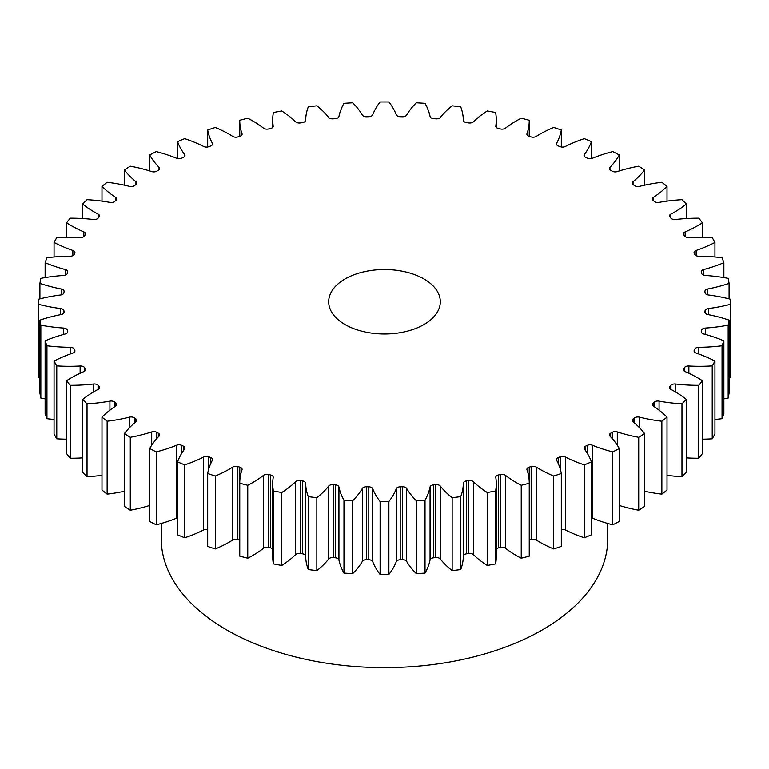 <?xml version="1.0" encoding="UTF-8"?>
<svg xmlns="http://www.w3.org/2000/svg" width="769" height="769" viewBox="0 0 769 769"><rect width="100%" height="100%" fill="white"/><g stroke="black" fill="none" stroke-linecap="round" stroke-linejoin="round"><path stroke-width="1.15" d="M423.969 278.974A55.81 32.221 0 0 0 363.141 271.986A55.81 32.221 0 0 0 328.69 301.756A55.81 32.221 0 0 0 345.031 324.547A55.81 32.221 0 0 0 405.859 331.535A55.81 32.221 0 0 0 440.31 301.756A55.81 32.221 0 0 0 423.969 278.974M161.24 523.478L161.24 538.742A223.26 128.894 0 0 0 226.634 629.878A223.26 128.894 0 0 0 469.936 657.822A223.26 128.894 0 0 0 607.76 538.742L607.76 523.478M654.246 406.705L654.246 402.149A4.239 2.451 180 0 1 659.081 401.139A114.543 66.124 180 0 0 681.968 403.84A346.05 199.786 0 0 0 686.361 399.457A114.543 66.124 180 0 0 674.336 391.286A114.543 66.124 180 0 0 670.856 389.364A4.239 2.451 180 0 1 670.731 389.287A4.239 2.451 180 0 1 669.491 387.557A4.239 2.451 180 0 1 669.962 386.442L669.962 388.681M670.943 389.412L670.943 385.317A4.239 2.451 180 0 1 675.576 384.019A114.543 66.124 180 0 0 698.819 385.327A346.05 199.786 0 0 0 702.395 380.703A114.543 66.124 180 0 0 697.868 377.935A114.543 66.124 180 0 0 685.15 371.6A4.239 2.451 180 0 1 684.679 371.369A4.239 2.451 180 0 1 683.439 369.629A4.239 2.451 180 0 1 683.728 368.745L683.728 370.523M684.506 371.254L684.506 367.572A4.239 2.451 180 0 1 688.87 366.006A114.543 66.124 180 0 0 712.229 365.9A346.05 199.786 0 0 0 714.939 361.084A114.543 66.124 180 0 0 696.147 353.077A4.239 2.451 180 0 1 695.311 352.692A4.239 2.451 180 0 1 694.071 350.962A4.239 2.451 180 0 1 694.215 350.328L694.215 351.606M694.782 352.327L694.782 349.107A4.239 2.451 180 0 1 698.838 347.29A114.543 66.124 180 0 0 722.053 345.771A346.05 199.786 0 0 0 723.869 340.821A114.543 66.124 180 0 0 703.731 333.986A4.239 2.451 180 0 1 702.501 333.486A4.239 2.451 180 0 1 701.251 331.756A4.239 2.451 180 0 1 701.309 331.362L701.309 332.15M701.655 332.794L701.655 330.122A4.239 2.451 180 0 1 705.356 328.065A114.543 66.124 180 0 0 728.166 325.162A346.05 199.786 0 0 0 729.089 320.125A114.543 66.124 180 0 0 707.816 314.54A4.239 2.451 180 0 1 706.173 313.954A4.239 2.451 180 0 1 704.933 312.224A4.239 2.451 180 0 1 704.933 312.089L704.933 312.358M705.048 312.8L705.048 310.83A4.239 2.451 180 0 1 708.364 308.561A114.543 66.124 180 0 0 730.521 304.293A346.05 199.786 0 0 0 730.55 301.756A346.05 199.786 0 0 0 730.521 299.228A114.543 66.124 180 0 0 708.364 294.96A4.239 2.451 180 0 1 706.288 294.306A4.239 2.451 180 0 1 705.048 292.691A320.933 185.291 180 0 0 704.933 291.432A4.239 2.451 180 0 1 704.933 291.297A4.239 2.451 180 0 1 707.816 288.981L707.816 294.873M707.816 288.981A114.543 66.124 180 0 0 729.089 283.396A346.05 199.786 0 0 0 728.166 278.359A114.543 66.124 180 0 0 705.356 275.456A4.239 2.451 180 0 1 702.847 274.754A4.239 2.451 180 0 1 701.655 273.399A320.933 185.291 180 0 0 701.309 272.159A4.239 2.451 180 0 1 701.251 271.765A4.239 2.451 180 0 1 703.731 269.534L703.731 275.148M703.731 269.534A114.543 66.124 180 0 0 723.869 262.7A346.05 199.786 0 0 0 722.053 257.75A114.543 66.124 180 0 0 698.838 256.231A4.239 2.451 180 0 1 695.878 255.519A4.239 2.451 180 0 1 694.782 254.414A320.933 185.291 180 0 0 694.215 253.193A4.239 2.451 180 0 1 694.071 252.559A4.239 2.451 180 0 1 696.147 250.444L696.147 255.664M696.147 250.444A114.543 66.124 180 0 0 714.939 242.437A346.05 199.786 0 0 0 712.229 237.621A114.543 66.124 180 0 0 688.87 237.515A4.239 2.451 180 0 1 685.467 236.804A4.239 2.451 180 0 1 684.506 235.948A320.933 185.291 180 0 0 683.728 234.776A4.239 2.451 180 0 1 683.439 233.891A4.239 2.451 180 0 1 685.15 231.921L685.15 236.602M685.15 231.921A114.543 66.124 180 0 0 702.395 222.818A346.05 199.786 0 0 0 698.819 218.194A114.543 66.124 180 0 0 675.576 219.501A4.239 2.451 180 0 1 671.731 218.829A4.239 2.451 180 0 1 670.943 218.204A320.933 185.291 180 0 0 669.962 217.079A4.239 2.451 180 0 1 669.491 215.964A4.239 2.451 180 0 1 670.856 214.157L670.856 218.098M670.856 214.157A114.543 66.124 180 0 0 686.361 204.064A346.05 199.786 0 0 0 681.968 199.68A114.543 66.124 180 0 0 659.081 202.382A4.239 2.451 180 0 1 654.813 201.776A4.239 2.451 180 0 1 654.246 201.372A320.933 185.291 180 0 0 653.064 200.315A4.239 2.451 180 0 1 652.372 198.979A4.239 2.451 180 0 1 653.429 197.354L653.429 200.642M653.429 197.354A114.543 66.124 180 0 0 667.011 186.386A346.05 199.786 0 0 0 661.859 182.291A114.543 66.124 180 0 0 639.587 186.358A4.239 2.451 180 0 1 634.906 185.838A4.239 2.451 180 0 1 634.598 185.646A320.933 185.291 180 0 0 633.223 184.666A4.239 2.451 180 0 1 632.272 183.118A4.239 2.451 180 0 1 633.06 181.695L633.06 184.541M633.06 181.695A114.543 66.124 180 0 0 644.576 169.968A346.05 199.786 0 0 0 638.712 166.2A114.543 66.124 180 0 0 617.296 171.593A4.239 2.451 180 0 1 612.211 171.189A4.239 2.451 180 0 1 612.201 171.189A320.933 185.291 180 0 0 611.432 170.737A320.933 185.291 180 0 0 610.663 170.295A4.239 2.451 180 0 1 610.653 170.295A4.239 2.451 180 0 1 609.413 168.555A4.239 2.451 180 0 1 609.961 167.354L609.961 169.766M609.961 167.354A114.543 66.124 180 0 0 619.295 154.992A346.05 199.786 0 0 0 612.778 151.608A114.543 66.124 180 0 0 592.457 158.26A4.239 2.451 180 0 1 587.314 158.164A320.933 185.291 180 0 0 585.622 157.366A4.239 2.451 180 0 1 585.286 157.193A4.239 2.451 180 0 1 584.036 155.463A4.239 2.451 180 0 1 584.392 154.492L584.392 156.434M584.392 154.492A114.543 66.124 180 0 0 591.438 141.631A346.05 199.786 0 0 0 584.344 138.651A114.543 66.124 180 0 0 565.33 146.495A4.239 2.451 180 0 1 560.207 146.706A320.933 185.291 180 0 0 558.381 146.023A4.239 2.451 180 0 1 557.679 145.697A4.239 2.451 180 0 1 556.439 143.966A4.239 2.451 180 0 1 556.631 143.236L556.631 144.697M556.631 143.236A114.543 66.124 180 0 0 561.312 130.019A346.05 199.786 0 0 0 553.709 127.481A114.543 66.124 180 0 0 536.233 136.43A4.239 2.451 180 0 1 531.168 136.949A320.933 185.291 180 0 0 529.226 136.382A4.239 2.451 180 0 1 528.14 135.93A4.239 2.451 180 0 1 526.9 134.2A4.239 2.451 180 0 1 526.986 133.71L526.986 134.681M526.986 133.71A114.543 66.124 180 0 0 529.245 120.637A114.543 66.124 180 0 0 529.245 120.291A346.05 199.786 0 0 0 521.238 118.224A114.543 66.124 180 0 0 505.464 128.183A4.239 2.451 180 0 1 500.532 129A320.933 185.291 180 0 0 498.495 128.558A4.239 2.451 180 0 1 497.005 128A4.239 2.451 180 0 1 495.765 126.26A4.239 2.451 180 0 1 495.784 126.029L495.784 126.491M495.784 126.029A114.543 66.124 180 0 0 496.293 119.801A114.543 66.124 180 0 0 495.601 112.543A346.05 199.786 0 0 0 487.258 110.986A114.543 66.124 180 0 0 473.377 121.829A4.239 2.451 180 0 1 468.619 122.944A320.933 185.291 180 0 0 466.514 122.627A4.239 2.451 180 0 1 464.601 121.983A4.239 2.451 180 0 1 463.351 120.281A114.543 66.124 180 0 0 460.727 106.881A346.05 199.786 0 0 0 452.153 105.824A114.543 66.124 180 0 0 440.31 117.455A4.239 2.451 180 0 1 435.783 118.849A320.933 185.291 180 0 0 433.629 118.657A4.239 2.451 180 0 1 431.284 117.965A4.239 2.451 180 0 1 430.063 116.513A114.543 66.124 180 0 0 425.026 103.344A346.05 199.786 0 0 0 416.308 102.815A114.543 66.124 180 0 0 406.638 115.09A4.239 2.451 180 0 1 402.379 116.763A320.933 185.291 180 0 0 400.207 116.696A4.239 2.451 180 0 1 397.419 115.975A4.239 2.451 180 0 1 396.275 114.783A114.543 66.124 180 0 0 388.883 101.989A346.05 199.786 0 0 0 380.117 101.989A114.543 66.124 180 0 0 372.725 114.783A4.239 2.451 180 0 1 368.793 116.696A320.933 185.291 180 0 0 366.621 116.763A4.239 2.451 180 0 1 363.381 116.042A4.239 2.451 180 0 1 362.362 115.09A114.543 66.124 180 0 0 352.692 102.815A346.05 199.786 0 0 0 343.974 103.344A114.543 66.124 180 0 0 338.937 116.513A4.239 2.451 180 0 1 335.371 118.657A320.933 185.291 180 0 0 333.217 118.849A4.239 2.451 180 0 1 329.545 118.166A4.239 2.451 180 0 1 328.69 117.455A114.543 66.124 180 0 0 316.847 105.824A346.05 199.786 0 0 0 308.273 106.881A114.543 66.124 180 0 0 305.649 120.281A4.239 2.451 180 0 1 302.486 122.627A320.933 185.291 180 0 0 300.381 122.944A4.239 2.451 180 0 1 296.276 122.319A4.239 2.451 180 0 1 295.623 121.829A114.543 66.124 180 0 0 281.742 110.986A346.05 199.786 0 0 0 273.399 112.543A114.543 66.124 180 0 0 272.707 119.801L272.707 127.452M273.216 126.491L273.216 126.029A4.239 2.451 180 0 1 273.235 126.26A4.239 2.451 180 0 1 270.505 128.558A320.933 185.291 180 0 0 268.468 129A4.239 2.451 180 0 1 263.94 128.452A4.239 2.451 180 0 1 263.536 128.183A114.543 66.124 180 0 0 252.559 120.839A114.543 66.124 180 0 0 247.762 118.224A346.05 199.786 0 0 0 239.755 120.291A114.543 66.124 180 0 0 239.755 120.637L239.755 136.392M242.014 134.681L242.014 133.71A4.239 2.451 180 0 1 242.1 134.2A4.239 2.451 180 0 1 239.774 136.382A320.933 185.291 180 0 0 237.832 136.949A4.239 2.451 180 0 1 232.892 136.507A4.239 2.451 180 0 1 232.767 136.43A114.543 66.124 180 0 0 229.441 134.431A114.543 66.124 180 0 0 215.291 127.481A346.05 199.786 0 0 0 207.688 130.019L207.688 147.004M661.859 421.229L661.859 494.15A346.05 199.786 0 0 0 667.011 490.055L667.011 417.134A346.05 199.786 0 0 1 661.859 421.229A114.543 66.124 180 0 1 639.587 417.163L639.587 427.775M638.712 510.231L638.712 437.321A346.05 199.786 0 0 0 644.576 433.553L644.576 506.473A346.05 199.786 0 0 1 638.712 510.231A114.543 66.124 180 0 1 619.295 505.473M634.598 423.104L634.598 417.875A320.933 185.291 180 0 1 633.223 418.855L633.223 421.96M634.598 417.875A4.239 2.451 180 0 1 639.587 417.163M654.246 402.149A320.933 185.291 180 0 1 653.064 403.206A4.239 2.451 180 0 0 652.372 404.542A4.239 2.451 180 0 0 653.429 406.167A114.543 66.124 180 0 1 667.011 417.134M670.943 385.317A320.933 185.291 180 0 1 669.962 386.442M684.506 367.572A320.933 185.291 180 0 1 683.728 368.745M694.782 349.107A320.933 185.291 180 0 1 694.215 350.328M701.655 330.122A320.933 185.291 180 0 1 701.309 331.362M705.048 310.83A320.933 185.291 180 0 1 704.933 312.089M273.216 126.029A114.543 66.124 180 0 1 272.707 119.801M242.014 133.71A114.543 66.124 180 0 1 239.755 120.637M212.369 144.697L212.369 143.236A114.543 66.124 180 0 1 207.688 130.019M212.369 143.236A4.239 2.451 180 0 1 212.561 143.966A4.239 2.451 180 0 1 210.619 146.023A320.933 185.291 180 0 0 208.793 146.706A4.239 2.451 180 0 1 203.67 146.495A114.543 66.124 180 0 0 184.656 138.651A346.05 199.786 0 0 0 177.562 141.631L177.562 158.568M184.608 156.434L184.608 154.492A114.543 66.124 180 0 1 177.562 141.631M184.608 154.492A4.239 2.451 180 0 1 184.964 155.463A4.239 2.451 180 0 1 183.378 157.366A320.933 185.291 180 0 0 181.686 158.164A4.239 2.451 180 0 1 176.543 158.26A114.543 66.124 180 0 0 156.222 151.608A346.05 199.786 0 0 0 149.705 154.992L149.705 170.958M159.039 169.766L159.039 167.354A114.543 66.124 180 0 1 149.705 154.992M159.039 167.354A4.239 2.451 180 0 1 159.587 168.555A4.239 2.451 180 0 1 158.337 170.295A320.933 185.291 180 0 0 156.799 171.189A4.239 2.451 180 0 1 151.704 171.593A114.543 66.124 180 0 0 130.288 166.2A346.05 199.786 0 0 0 124.424 169.968L124.424 185.185M135.94 184.541L135.94 181.695A114.543 66.124 180 0 1 124.424 169.968M135.94 181.695A4.239 2.451 180 0 1 136.728 183.118A4.239 2.451 180 0 1 135.777 184.666A320.933 185.291 180 0 0 134.402 185.646A4.239 2.451 180 0 1 129.413 186.358A114.543 66.124 180 0 0 107.141 182.291A346.05 199.786 0 0 0 101.989 186.386L101.989 201.122M115.571 200.642L115.571 197.354A114.543 66.124 180 0 1 101.989 186.386M115.571 197.354A4.239 2.451 180 0 1 116.628 198.979A4.239 2.451 180 0 1 115.936 200.315A320.933 185.291 180 0 0 114.754 201.372A4.239 2.451 180 0 1 109.919 202.382A114.543 66.124 180 0 0 87.032 199.68A346.05 199.786 0 0 0 82.639 204.064L82.639 218.55M98.144 218.098L98.144 214.157A114.543 66.124 180 0 1 82.639 204.064M98.144 214.157A4.239 2.451 180 0 1 99.509 215.964A4.239 2.451 180 0 1 99.038 217.079A320.933 185.291 180 0 0 98.057 218.204A4.239 2.451 180 0 1 93.424 219.501A114.543 66.124 180 0 0 70.181 218.194A346.05 199.786 0 0 0 66.605 222.818L66.605 237.237M83.85 236.602L83.85 231.921A114.543 66.124 180 0 1 66.605 222.818M83.85 231.921A4.239 2.451 180 0 1 85.561 233.891A4.239 2.451 180 0 1 85.272 234.776A320.933 185.291 180 0 0 84.494 235.948A4.239 2.451 180 0 1 80.13 237.515A114.543 66.124 180 0 0 56.771 237.621A346.05 199.786 0 0 0 54.061 242.437L54.061 256.99M72.853 255.664L72.853 250.444A114.543 66.124 180 0 1 54.061 242.437M72.853 250.444A4.239 2.451 180 0 1 74.929 252.559A4.239 2.451 180 0 1 74.785 253.193A320.933 185.291 180 0 0 74.218 254.414A4.239 2.451 180 0 1 70.162 256.231A114.543 66.124 180 0 0 46.947 257.75A346.05 199.786 0 0 0 45.131 262.7L45.131 277.59M65.269 275.148L65.269 269.534A114.543 66.124 180 0 1 45.131 262.7M65.269 269.534A4.239 2.451 180 0 1 67.749 271.765A4.239 2.451 180 0 1 67.691 272.159A320.933 185.291 180 0 0 67.345 273.399A4.239 2.451 180 0 1 63.644 275.456A114.543 66.124 180 0 0 40.834 278.359A346.05 199.786 0 0 0 39.911 283.396L39.911 298.862M61.184 294.873L61.184 288.981A114.543 66.124 180 0 1 39.911 283.396M61.184 288.981A4.239 2.451 180 0 1 64.067 291.297A4.239 2.451 180 0 1 64.067 291.432A320.933 185.291 180 0 0 63.952 292.691A4.239 2.451 180 0 1 60.636 294.96A114.543 66.124 180 0 0 38.479 299.228A346.05 199.786 0 0 0 38.45 301.756A346.05 199.786 0 0 0 38.479 304.293L38.479 377.204A114.543 66.124 180 0 0 39.911 377.579M60.636 314.646L60.636 308.561A114.543 66.124 180 0 1 38.479 304.293M60.636 308.561A4.239 2.451 180 0 1 63.952 310.83L63.952 312.8M64.067 312.358L64.067 312.089A320.933 185.291 180 0 1 63.952 310.83M64.067 312.089A4.239 2.451 180 0 1 64.067 312.224A4.239 2.451 180 0 1 61.184 314.54A114.543 66.124 180 0 0 39.911 320.125A346.05 199.786 0 0 0 40.834 325.162L40.834 398.073A114.543 66.124 180 0 0 45.131 398.842M63.644 334.419L63.644 328.065A114.543 66.124 180 0 1 40.834 325.162M63.644 328.065A4.239 2.451 180 0 1 67.345 330.122L67.345 332.794M67.691 332.15L67.691 331.362A320.933 185.291 180 0 1 67.345 330.122M67.691 331.362A4.239 2.451 180 0 1 67.749 331.756A4.239 2.451 180 0 1 65.269 333.986A114.543 66.124 180 0 0 45.131 340.821A346.05 199.786 0 0 0 46.947 345.771L46.947 418.692A114.543 66.124 180 0 0 54.061 419.451M70.162 354.019L70.162 347.29A114.543 66.124 180 0 1 46.947 345.771M70.162 347.29A4.239 2.451 180 0 1 74.218 349.107L74.218 352.327M74.785 351.606L74.785 350.328A320.933 185.291 180 0 1 74.218 349.107M74.785 350.328A4.239 2.451 180 0 1 74.929 350.962A4.239 2.451 180 0 1 72.853 353.077A114.543 66.124 180 0 0 54.061 361.084A346.05 199.786 0 0 0 56.771 365.9L56.771 438.82A114.543 66.124 180 0 0 66.605 439.195M80.13 373.263L80.13 366.006A114.543 66.124 180 0 1 56.771 365.9M80.13 366.006A4.239 2.451 180 0 1 84.494 367.572L84.494 371.254M85.272 370.523L85.272 368.745A320.933 185.291 180 0 1 84.494 367.572M85.272 368.745A4.239 2.451 180 0 1 85.561 369.629A4.239 2.451 180 0 1 83.85 371.6A114.543 66.124 180 0 0 66.605 380.703A346.05 199.786 0 0 0 70.181 385.327L70.181 458.247A114.543 66.124 180 0 0 82.639 457.891M93.424 392.007L93.424 384.019A114.543 66.124 180 0 1 70.181 385.327M93.424 384.019A4.239 2.451 180 0 1 98.057 385.317L98.057 389.412M99.038 388.681L99.038 386.442A320.933 185.291 180 0 1 98.057 385.317M99.038 386.442A4.239 2.451 180 0 1 99.509 387.557A4.239 2.451 180 0 1 98.144 389.364A114.543 66.124 180 0 0 82.639 399.457A346.05 199.786 0 0 0 87.032 403.84L87.032 476.751A114.543 66.124 180 0 0 101.989 475.309M109.919 410.165L109.919 401.139A114.543 66.124 180 0 1 87.032 403.84M109.919 401.139A4.239 2.451 180 0 1 114.754 402.149L114.754 406.705M115.936 405.888L115.936 403.206A320.933 185.291 180 0 1 114.754 402.149M115.936 403.206A4.239 2.451 180 0 1 116.628 404.542A4.239 2.451 180 0 1 115.571 406.167A114.543 66.124 180 0 0 101.989 417.134A346.05 199.786 0 0 0 107.141 421.229L107.141 494.15A114.543 66.124 180 0 0 124.424 491.247M129.413 427.775L129.413 417.163A114.543 66.124 180 0 1 107.141 421.229M129.413 417.163A4.239 2.451 180 0 1 134.402 417.875L134.402 423.104M135.777 421.96L135.777 418.855A320.933 185.291 180 0 1 134.402 417.875M135.777 418.855A4.239 2.451 180 0 1 136.728 420.403A4.239 2.451 180 0 1 135.94 421.825A114.543 66.124 180 0 0 124.424 433.553A346.05 199.786 0 0 0 130.288 437.321L130.288 510.231A114.543 66.124 180 0 0 149.705 505.473M151.704 445.222L151.704 431.928A114.543 66.124 180 0 1 130.288 437.321M151.704 431.928A4.239 2.451 180 0 1 156.799 432.332L156.799 438.58M158.337 436.898L158.337 433.226A320.933 185.291 180 0 1 156.799 432.332M158.337 433.226A4.239 2.451 180 0 1 159.587 434.956A4.239 2.451 180 0 1 159.039 436.167A114.543 66.124 180 0 0 149.705 448.529A346.05 199.786 0 0 0 156.222 451.912L156.222 524.833A114.543 66.124 180 0 0 176.543 518.181L176.543 445.261A114.543 66.124 180 0 1 156.222 451.912M176.543 445.261A4.239 2.451 180 0 1 181.686 445.357L181.686 453.345M183.378 450.749L183.378 446.155A320.933 185.291 180 0 1 181.686 445.357M183.378 446.155A4.239 2.451 180 0 1 184.964 448.058A4.239 2.451 180 0 1 184.608 449.029A114.543 66.124 180 0 0 177.562 461.89A346.05 199.786 0 0 0 184.656 464.87L184.656 537.781A114.543 66.124 180 0 0 203.67 529.947L203.67 457.026A114.543 66.124 180 0 1 184.656 464.87M203.67 457.026A4.239 2.451 180 0 1 208.793 456.815L208.793 468.821M210.619 463.861L210.619 457.497A320.933 185.291 180 0 1 208.793 456.815M210.619 457.497A4.239 2.451 180 0 1 212.561 459.554A4.239 2.451 180 0 1 212.369 460.285A114.543 66.124 180 0 0 207.688 473.502A346.05 199.786 0 0 0 215.291 476.04L215.291 548.951A114.543 66.124 180 0 0 232.767 540.001L232.767 467.091A114.543 66.124 180 0 1 215.291 476.04M232.767 467.091A4.239 2.451 180 0 1 237.832 466.572L237.832 539.482A4.239 2.451 0 0 0 232.767 540.001M239.774 481.74L239.774 467.139A320.933 185.291 180 0 1 237.832 466.572M239.774 467.139A4.239 2.451 180 0 1 242.1 469.321A4.239 2.451 180 0 1 242.014 469.811A114.543 66.124 180 0 0 239.755 482.884L239.755 555.804A114.543 66.124 180 0 0 239.755 556.15A346.05 199.786 0 0 0 247.762 558.207A114.543 66.124 180 0 0 263.536 548.259L263.536 475.338A114.543 66.124 180 0 1 247.762 485.297L247.762 558.207M247.762 485.297A346.05 199.786 0 0 1 239.755 483.23A114.543 66.124 180 0 1 239.755 482.884M263.536 475.338A4.239 2.451 180 0 1 268.468 474.521L268.468 547.432A4.239 2.451 0 0 0 263.536 548.259M272.707 548.989A4.239 2.451 0 0 0 270.505 547.884L270.505 474.963A320.933 185.291 180 0 1 268.468 474.521M270.505 474.963A4.239 2.451 180 0 1 273.235 477.261A4.239 2.451 180 0 1 273.216 477.491A114.543 66.124 180 0 0 272.707 483.72L272.707 556.631A114.543 66.124 180 0 0 273.399 563.888A346.05 199.786 0 0 0 281.742 565.455A114.543 66.124 180 0 0 295.623 554.603L295.623 481.692A114.543 66.124 180 0 1 281.742 492.535L281.742 565.455M281.742 492.535A346.05 199.786 0 0 1 273.399 490.978A114.543 66.124 180 0 1 272.707 483.72M295.623 481.692A4.239 2.451 180 0 1 300.381 480.577L300.381 553.488A4.239 2.451 0 0 0 295.623 554.603M302.486 480.894A4.239 2.451 180 0 1 305.649 483.24A114.543 66.124 180 0 0 308.273 496.639L308.273 569.56A114.543 66.124 180 0 1 305.649 556.16A4.239 2.451 0 0 0 302.486 553.815L302.486 480.894A320.933 185.291 180 0 1 300.381 480.577M308.273 496.639A346.05 199.786 0 0 0 316.847 497.697L316.847 570.608A114.543 66.124 180 0 0 328.69 558.986L328.69 486.066A114.543 66.124 180 0 1 316.847 497.697M328.69 486.066A4.239 2.451 180 0 1 333.217 484.672L333.217 557.583A4.239 2.451 0 0 0 328.69 558.986M335.371 484.864A4.239 2.451 180 0 1 338.937 487.008A114.543 66.124 180 0 0 343.974 500.177L343.974 573.088A114.543 66.124 180 0 1 338.937 559.919A4.239 2.451 0 0 0 335.371 557.785L335.371 484.864A320.933 185.291 180 0 1 333.217 484.672M343.974 500.177A346.05 199.786 0 0 0 352.692 500.706L352.692 573.616A114.543 66.124 180 0 0 362.362 561.341L362.362 488.43A114.543 66.124 180 0 1 352.692 500.706M362.362 488.43A4.239 2.451 180 0 1 366.621 486.758L366.621 559.678A4.239 2.451 0 0 0 362.362 561.341M368.793 486.825A4.239 2.451 180 0 1 372.725 488.738A114.543 66.124 180 0 0 380.117 501.532L380.117 574.453A114.543 66.124 180 0 1 372.725 561.658A4.239 2.451 0 0 0 368.793 559.745L368.793 486.825A320.933 185.291 180 0 1 366.621 486.758M380.117 501.532A346.05 199.786 0 0 0 388.883 501.532L388.883 574.453A114.543 66.124 180 0 0 396.275 561.658L396.275 488.738A114.543 66.124 180 0 1 388.883 501.532M396.275 488.738A4.239 2.451 180 0 1 400.207 486.825L400.207 559.745A4.239 2.451 0 0 0 396.275 561.658M402.379 486.758A4.239 2.451 180 0 1 406.638 488.43A114.543 66.124 180 0 0 416.308 500.706L416.308 573.616A114.543 66.124 180 0 1 406.638 561.341A4.239 2.451 0 0 0 402.379 559.678L402.379 486.758A320.933 185.291 180 0 1 400.207 486.825M416.308 500.706A346.05 199.786 0 0 0 425.026 500.177L425.026 573.088A114.543 66.124 180 0 0 430.063 559.919L430.063 487.008A114.543 66.124 180 0 1 425.026 500.177M430.063 487.008A4.239 2.451 180 0 1 433.629 484.864L433.629 557.785A4.239 2.451 0 0 0 430.063 559.919M435.783 484.672A4.239 2.451 180 0 1 440.31 486.066A114.543 66.124 180 0 0 452.153 497.697L452.153 570.608A114.543 66.124 180 0 1 440.31 558.986A4.239 2.451 0 0 0 435.783 557.583L435.783 484.672A320.933 185.291 180 0 1 433.629 484.864M452.153 497.697A346.05 199.786 0 0 0 460.727 496.639L460.727 569.56A114.543 66.124 180 0 0 463.351 556.16L463.351 483.24A114.543 66.124 180 0 1 460.727 496.639M463.351 483.24A4.239 2.451 180 0 1 466.514 480.894L466.514 553.815A4.239 2.451 0 0 0 463.351 556.16M468.619 480.577A4.239 2.451 180 0 1 473.377 481.692A114.543 66.124 180 0 0 487.258 492.535L487.258 565.455A114.543 66.124 180 0 1 473.377 554.603A4.239 2.451 0 0 0 468.619 553.488L468.619 480.577A320.933 185.291 180 0 1 466.514 480.894M487.258 492.535A346.05 199.786 0 0 0 495.601 490.978L495.601 563.888A114.543 66.124 180 0 0 496.293 556.631L496.293 483.72A114.543 66.124 180 0 1 495.601 490.978M500.532 474.521A4.239 2.451 180 0 1 505.464 475.338A114.543 66.124 180 0 0 521.238 485.297L521.238 558.207A114.543 66.124 180 0 1 505.464 548.259A4.239 2.451 0 0 0 500.532 547.432L500.532 474.521A320.933 185.291 180 0 1 498.495 474.963A4.239 2.451 180 0 0 495.765 477.261A4.239 2.451 180 0 0 495.784 477.491A114.543 66.124 180 0 1 496.293 483.72M521.238 485.297A346.05 199.786 0 0 0 529.245 483.23L529.245 556.15A114.543 66.124 180 0 0 529.245 555.804L529.245 482.884A114.543 66.124 180 0 1 529.245 483.23M531.168 466.572A4.239 2.451 180 0 1 536.233 467.091A114.543 66.124 180 0 0 553.709 476.04L553.709 548.951A114.543 66.124 180 0 1 536.233 540.001A4.239 2.451 0 0 0 531.168 539.482L531.168 466.572A320.933 185.291 180 0 1 529.226 467.139A4.239 2.451 180 0 0 526.9 469.321A4.239 2.451 180 0 0 526.986 469.811A114.543 66.124 180 0 1 529.245 482.884M553.709 476.04A346.05 199.786 0 0 0 561.312 473.502L561.312 546.423A346.05 199.786 0 0 1 553.709 548.951M560.207 468.821L560.207 456.815A320.933 185.291 180 0 1 558.381 457.497A4.239 2.451 180 0 0 556.439 459.554A4.239 2.451 180 0 0 556.631 460.285A114.543 66.124 180 0 1 561.312 473.502M560.207 456.815A4.239 2.451 180 0 1 565.33 457.026L565.33 529.947A4.239 2.451 0 0 0 561.312 529.437M587.314 453.345L587.314 445.357A320.933 185.291 180 0 1 585.622 446.155A4.239 2.451 180 0 0 584.036 448.058A4.239 2.451 180 0 0 584.392 449.029A114.543 66.124 180 0 1 591.438 461.89A346.05 199.786 0 0 1 584.344 464.87A114.543 66.124 180 0 1 565.33 457.026M587.314 445.357A4.239 2.451 180 0 1 592.457 445.261L592.457 518.181A4.239 2.451 0 0 0 591.438 517.873M612.201 438.58L612.201 432.332A320.933 185.291 180 0 1 610.663 433.226A4.239 2.451 180 0 0 609.413 434.956A4.239 2.451 180 0 0 609.961 436.167A114.543 66.124 180 0 1 619.295 448.529A346.05 199.786 0 0 1 612.778 451.912A114.543 66.124 180 0 1 592.457 445.261M612.201 432.332A4.239 2.451 180 0 1 617.296 431.928L617.296 445.222M638.712 437.321A114.543 66.124 180 0 1 617.296 431.928M633.223 418.855A4.239 2.451 180 0 0 632.272 420.403A4.239 2.451 180 0 0 633.06 421.825A114.543 66.124 180 0 1 644.576 433.553M661.859 494.15A114.543 66.124 180 0 1 644.576 491.247M612.778 451.912L612.778 524.833A346.05 199.786 0 0 0 619.295 521.44L619.295 448.529M612.778 524.833A114.543 66.124 180 0 1 592.457 518.181M584.344 464.87L584.344 537.781A346.05 199.786 0 0 0 591.438 534.811L591.438 461.89M584.344 537.781A114.543 66.124 180 0 1 565.33 529.947M531.168 539.482A320.933 185.291 180 0 1 529.245 540.049M521.238 558.207A346.05 199.786 0 0 0 529.245 556.15M500.532 547.432A320.933 185.291 180 0 1 498.495 547.884A4.239 2.451 0 0 0 496.293 548.989M487.258 565.455A346.05 199.786 0 0 0 495.601 563.888M468.619 553.488A320.933 185.291 180 0 1 466.514 553.815M452.153 570.608A346.05 199.786 0 0 0 460.727 569.56M435.783 557.583A320.933 185.291 180 0 1 433.629 557.785M416.308 573.616A346.05 199.786 0 0 0 425.026 573.088M402.379 559.678A320.933 185.291 180 0 1 400.207 559.745M380.117 574.453A346.05 199.786 0 0 0 388.883 574.453M368.793 559.745A320.933 185.291 180 0 1 366.621 559.678M343.974 573.088A346.05 199.786 0 0 0 352.692 573.616M335.371 557.785A320.933 185.291 180 0 1 333.217 557.583M308.273 569.56A346.05 199.786 0 0 0 316.847 570.608M302.486 553.815A320.933 185.291 180 0 1 300.381 553.488M270.505 547.884A320.933 185.291 180 0 1 268.468 547.432M239.755 540.049A320.933 185.291 180 0 1 237.832 539.482M207.688 473.502L207.688 546.423A346.05 199.786 0 0 0 215.291 548.951M207.688 529.437A4.239 2.451 0 0 0 203.67 529.947M177.562 461.89L177.562 534.811A346.05 199.786 0 0 0 184.656 537.781M177.562 517.873A4.239 2.451 0 0 0 176.543 518.181M149.705 448.529L149.705 521.44A346.05 199.786 0 0 0 156.222 524.833M124.424 433.553L124.424 506.473A346.05 199.786 0 0 0 130.288 510.231M101.989 417.134L101.989 490.055A346.05 199.786 0 0 0 107.141 494.15M82.639 399.457L82.639 472.368A346.05 199.786 0 0 0 87.032 476.751M66.605 380.703L66.605 453.623A346.05 199.786 0 0 0 70.181 458.247M54.061 361.084L54.061 434.004A346.05 199.786 0 0 0 56.771 438.82M45.131 340.821L45.131 413.732A346.05 199.786 0 0 0 46.947 418.692M39.911 320.125L39.911 393.036A346.05 199.786 0 0 0 40.834 398.073M38.45 301.756L38.45 374.676A346.05 199.786 0 0 0 38.479 377.204M730.521 304.293L730.521 377.204A346.05 199.786 0 0 0 730.55 374.676L730.55 301.756M730.521 377.204A114.543 66.124 180 0 1 729.089 377.579M728.166 325.162L728.166 398.073A346.05 199.786 0 0 0 729.089 393.036L729.089 320.125M728.166 398.073A114.543 66.124 180 0 1 723.869 398.842M722.053 345.771L722.053 418.692A346.05 199.786 0 0 0 723.869 413.732L723.869 340.821M722.053 418.692A114.543 66.124 180 0 1 714.939 419.451M712.229 365.9L712.229 438.82A346.05 199.786 0 0 0 714.939 434.004L714.939 361.084M712.229 438.82A114.543 66.124 180 0 1 702.395 439.195M698.819 385.327L698.819 458.247A346.05 199.786 0 0 0 702.395 453.623L702.395 380.703M698.819 458.247A114.543 66.124 180 0 1 686.361 457.891M681.968 403.84L681.968 476.751A346.05 199.786 0 0 0 686.361 472.368L686.361 399.457M681.968 476.751A114.543 66.124 180 0 1 667.011 475.309M729.089 283.396L729.089 298.862M723.869 262.7L723.869 277.59M714.939 242.437L714.939 256.99M702.395 222.818L702.395 237.237M686.361 204.064L686.361 218.55M667.011 186.386L667.011 201.122M644.576 169.968L644.576 185.185M619.295 154.992L619.295 170.958M591.438 141.631L591.438 158.568M561.312 130.019L561.312 147.004M239.755 483.23L239.755 556.15M273.399 490.978L273.399 563.888M610.663 433.226L610.663 436.898M585.622 446.155L585.622 450.749M558.381 457.497L558.381 463.861M536.233 467.091L536.233 540.001M529.226 467.139L529.226 481.74M505.464 475.338L505.464 548.259M498.495 474.963L498.495 547.884M473.377 481.692L473.377 554.603M440.31 486.066L440.31 558.986M406.638 488.43L406.638 561.341M372.725 488.738L372.725 561.658M338.937 487.008L338.937 559.919M305.649 483.24L305.649 556.16M708.364 308.561L708.364 314.646M705.356 328.065L705.356 334.419M698.838 347.29L698.838 354.019M688.87 366.006L688.87 373.263M675.576 384.019L675.576 392.007M659.081 401.139L659.081 410.165M653.064 403.206L653.064 405.888M496.293 119.801L496.293 127.452M529.245 120.637L529.245 136.392"/></g></svg>
